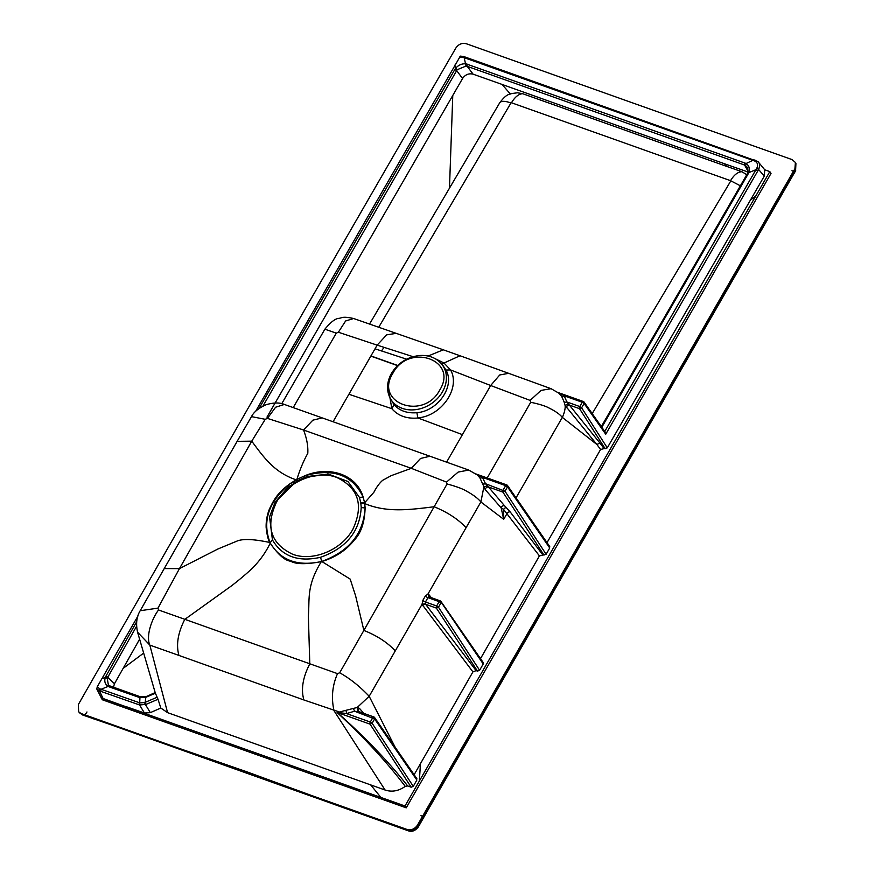 <?xml version="1.0" encoding="UTF-8"?>
<svg xmlns="http://www.w3.org/2000/svg" width="875" height="875" viewBox="0 0 875 875"><rect width="100%" height="100%" fill="white"/><g stroke="black" fill="none" stroke-linecap="round" stroke-linejoin="round"><path stroke-width="1.31" d="M759.686 163.658L764.739 169.783L764.28 176.116L607.283 447.858L600.6 449.466L596.859 444.467L562.308 417.375C559.803 414.258 555.341 411.119 548.92 407.958C545.639 406.077 539.58 404.184 530.72 402.27L530.119 400.4L490.667 385.503L462.416 434.634L418.02 417.998C406.842 419.005 398.125 415.898 391.847 408.691L348.895 394.253L377.147 345.133L413.077 356.683M558.13 392.558L564.2 395.828L566.869 401.964L599.944 443.067L596.859 444.467L565.064 405.387C565.786 409.161 562.986 416.369 562.308 417.375L516.042 497.864M416.292 778.225L416.861 780.041L413.273 786.352L411.163 787.205L407.673 785.947L405.234 786.384C387.231 762.519 364.547 737.92 337.17 712.589L353.358 708.433L354.583 711.222L359.22 711.845L357.656 711.309L357.186 707.503L359.439 708.356L363.814 713.377M395.194 747.316L369.173 696.292L357.197 707.492L353.358 708.433M417.495 825.092L418.053 825.88C415.384 829.894 411.884 831.348 407.542 830.233L406.995 829.445C411.272 830.473 414.783 829.03 417.495 825.092L794.927 168.711L795.408 162.488L795.922 163.527L795.397 169.662L794.927 168.711M396.714 826.361L407.542 830.233A6.486 3.139 -70.3 0 0 408.33 830.823L81.889 714.405L81.167 713.552L406.995 829.445M81.167 713.552L78.641 711.823L78.367 704.495C203.492 485.45 329.317 266.634 455.831 48.07C458.555 44.155 462.055 42.711 466.331 43.75L792.138 159.633L795.408 162.488M397.512 826.963L245.492 771.323L82.698 715.006A6.486 3.216 -70.5 0 1 81.889 714.405L78.641 711.834M795.922 163.527L795.583 170.866A6.486 1.991 -149.7 0 0 795.397 169.662L424.441 814.647A6.486 1.98 29.7 0 1 424.637 815.817L418.261 827.039C415.275 830.812 411.961 832.081 408.33 830.823M418.261 827.039A6.486 1.947 29.5 0 0 418.053 825.88L424.441 814.647M86.975 711.977A6.486 3.216 -70.5 0 1 83.705 715.039M791.952 170.734A6.486 1.991 -149.7 0 0 794.445 171.281M406.623 359.188L375.036 348.808M397.698 365.455L370.934 355.939M764.28 176.116L758.625 169.509C760.08 165.506 759.773 162.816 757.695 161.448L463.564 56.47L460.337 56.12L255.544 411.502M764.739 169.783L769.814 171.598L771.017 173.436L406.219 807.844L102.298 699.748L96.83 689.073L97.234 686.809L101.839 678.792L105.328 677.392L107.231 678.355L107.756 677.294L105.952 676.112L136.697 621.644M137.823 616.219L101.839 678.792M769.814 171.598L405.005 806.006L406.219 807.844M405.005 806.006L101.095 697.911M360.752 502.655L359.428 497.35L347.955 481.502L328.398 474.097L304.762 477.367L296.625 481.173L275.078 502.294L269.566 517.027L272.431 539.897C282.209 556.478 298.244 562.275 320.534 557.298C346.358 548.089 359.92 531.409 361.222 507.259L360.752 502.666L364.623 502.797L365.116 507.719C363.65 533.553 349.18 551.458 321.727 561.444L350.197 579.119L355.611 595.864L363.869 630.427L339.686 672.777L337.531 673.652L158.561 609.973L157.97 608.136L140.197 610.717L164.237 568.564L179.452 568.63L251.748 441.164L265.234 419.3L251.486 416.631C253.761 412.027 258.705 408.034 266.306 404.666C273.634 402.511 279.65 402.434 284.375 404.447L275.603 407.225L267.433 418.392L303.527 429.997C306.797 438.375 308.219 446.152 307.792 453.327C303.494 461.027 299.863 469.7 296.898 479.358L304.773 475.803C329.58 465.216 357.011 474.95 363.147 497.142L364.623 502.797L373.931 492.209C376.545 487.102 379.444 483.142 382.637 480.331L391.223 475.65L411.316 468.333L303.527 429.997L312.878 420.164L322.197 417.889L429.975 456.236L420.547 458.467L411.316 468.333L446.523 482.092L447.081 483.973L434.142 506.756C408.505 509.928 386.673 512.717 364.755 503.595L360.872 503.409M265.234 419.3L267.433 418.392M320.534 557.298L321.727 561.444C297.883 566.748 280.689 560.536 270.134 542.817L270.123 542.784C261.833 520.898 268.734 501.025 290.839 483.175L296.089 479.817C274.619 472.434 264.436 458.347 251.748 441.164L237.147 441.339L251.475 416.642M296.625 481.173L296.089 479.817L296.898 479.358L297.402 480.736M304.762 477.367L304.784 475.803C333.058 467.775 352.516 474.895 363.147 497.142L359.428 497.35M429.964 456.236L468.759 470.061L458.172 472.073L446.523 482.092M389.845 397.567C386.312 389.802 386.859 381.719 391.497 373.308C398.158 362.698 407.663 356.748 420.033 355.48C428.969 355.042 436.089 357.82 441.416 363.781A30.975 25.309 146.8 0 1 430.883 403.955A30.975 25.309 146.8 0 1 389.845 397.567L393.914 404.523C399.459 410.791 407.127 413.514 416.905 412.705C438.047 411.086 455.284 386.017 445.966 370.016L450.548 369.939L490.667 385.503L499.734 374.97L508.67 373.33L460.02 355.753L443.997 363.016L450.548 369.939C460.906 387.909 441.58 416.084 417.845 417.889L418.02 417.998M445.966 370.016L443.231 365.936M391.847 408.691L387.68 384.748M338.363 332.238L336.295 333.145L324.877 329.197C330.564 322.208 335.245 318.598 338.898 318.347C342.366 317.964 342.103 316.006 353.62 318.511L345.614 320.983L338.363 332.238L377.147 345.133L386.684 334.841L396.266 333.364L443.297 349.803L428.083 356.037M502.053 84.438L727.486 164.817L723.548 165.287L522.703 93.713L517.475 92.772C509.042 94.019 507.172 93.22 499.756 102.703L499.68 102.834C501.233 100.8 504.995 100.844 510.956 102.977L378.733 327.261M510.366 94.03L502.064 84.438L473.091 74.167C468.825 73.139 465.314 74.572 462.569 78.498L456.662 70.623L457.286 69.683L466.058 66.03L467.217 66.336L473.091 74.167M746.769 174.727L741.923 171.719L723.538 165.287M727.486 164.817L748.519 172.167L744.592 165.036L747.731 167.606L748.027 172.616M321.738 561.531L321.311 561.652C306.097 564.484 295.892 564.331 290.708 561.203C284.944 560.656 278.108 554.641 270.2 543.156L269.883 542.511C254.8 539.263 244.114 538.672 237.825 540.75L217.919 548.986L179.452 568.63L157.97 608.125M449.466 188.42L452.769 95.484L462.569 78.498M143.62 653.122L123.134 668.391L139.595 639.22M266.952 417.145L452.769 95.484M549.15 546.153L549.73 547.98L546.109 554.28L539.427 555.888L503.584 509.425L503.705 519.334L501.167 507.861L485.264 489.661L479.872 477.827L477.17 474.873M476.087 474.031L482.42 477.378L485.505 483.7L487.331 485.691L483.842 487.091L480.878 501.966C478.034 498.433 473.233 494.823 466.495 491.127C462.656 488.797 456.192 486.413 447.081 483.973M435.269 358.728L443.986 363.005L441.481 363.858M508.67 373.33L551.064 388.686L541.023 390.414L530.119 400.4M510.956 102.977L511.481 102.758C514.981 96.928 518.722 93.909 522.692 93.713M741.923 171.719C737.822 171.883 734.027 174.869 730.537 180.677L511.47 102.758M730.537 180.677L740.359 185.806M561.619 396.233A2.428 1.4 -34.6 0 0 564.2 395.828L582.269 402.248A1.619 0.798 -70.4 0 1 583.319 401.505A1.619 0.798 -70.4 0 1 583.538 401.68L584.106 403.495L582.258 402.248L579.786 406.558L566.869 401.964A2.428 1.345 -12.7 0 1 564.047 401.811L561.619 396.233L559.005 393.258L551.075 388.686M583.538 401.68L584.095 402.095A1.619 1.619 0 0 0 583.319 401.505L558.086 392.525M270.2 543.156C266.241 551.523 260.87 559.267 254.111 566.409C249.692 571.014 242.342 577.358 232.05 585.462L184.778 619.402C177.898 632.887 175.952 644.897 178.938 655.441L149.822 645.094L137.572 632.188C135.723 623.788 136.598 616.623 140.197 610.706M321.311 561.652C306.305 586.119 309.772 598.697 308.361 615.869L309.794 663.873C302.794 677.436 300.836 689.467 303.898 699.967L178.938 655.441M425.305 603.706L422.012 604.362L422.855 600.337L425.359 595.995L427.93 594.07L429.636 597.231L427.952 597.647L439.13 601.628L436.647 605.981L438.484 607.228L436.384 608.092A1.619 0.798 -70.4 0 1 436.647 605.981L425.447 602L425.6 604.264L476.109 670.622L472.927 671.891L422.012 604.362L369.173 696.292C359.767 686.35 349.945 678.508 339.686 672.777M487.331 485.691L504.459 505.673A2.428 1.761 140.3 0 0 501.167 507.861L503.584 509.425A2.428 1.433 134 0 1 506.341 507.675L510.213 511.952A2.428 1.848 142.8 0 0 507.139 513.363L503.705 519.312L480.878 501.966L466.069 527.723C458.292 519.291 447.65 512.302 434.142 506.756L363.869 630.427C377.07 635.688 387.527 642.523 395.259 650.902M109.364 685.727L140.602 696.85L139.398 697.484L109.32 686.919L110.534 686.284L109.572 685.847L108.161 686.405C105.044 684.305 104.103 681.297 105.328 677.392L105.952 676.112M110.37 686.175L140.602 696.85M158.55 609.973L158.55 609.973C151.758 618.877 145.764 636.081 149.822 645.094L167.584 712.655L160.825 708.039L150.325 712.644L145.48 704.627L144.561 702.603L145.184 702.341L146.092 704.364L139.584 704.987L139.956 697.659L140.886 696.872L146.311 696.358L145.83 697.309L139.398 697.484M123.134 668.391L114.461 683.747L107.756 677.294L136.566 626.27M114.461 683.747L113.455 687.269M108.38 684.972L107.231 678.355M454.661 65.22L455.613 68.294C458.5 64.969 461.989 63.492 466.091 63.853L746.112 163.494C749.175 165.67 750.072 168.711 748.803 172.616L747.359 174.048M744.844 162.903A1.619 0.809 109.4 0 0 744.592 165.036L467.217 66.336A1.619 0.798 109.5 0 1 467.469 64.214M757.794 170.942L755.967 169.684L604.647 431.659L605.73 434.23L758.625 169.509L756.787 168.263L755.967 169.684L748.803 172.616A1.619 0.602 -157.6 0 0 747.819 172.769A1.619 0.602 -157.6 0 0 747.852 173.064M146.442 697.058L155.4 693.23L158.014 699.267L146.092 704.364M429.1 596.947A2.428 1.859 -38.7 0 1 428.892 596.739L440.191 600.884A1.619 0.798 -70.4 0 1 440.409 601.07L440.978 601.486A1.619 1.619 0 0 0 440.191 600.884A1.619 0.798 -70.4 0 0 439.13 601.628L440.978 602.875L438.484 607.228L479.609 670.283L477.498 671.125L476.109 670.622M440.409 601.07L483.219 663.983L479.609 670.283M549.73 546.58L507.5 485.505L506.931 485.078L507.489 486.883L504.995 491.225L502.895 492.089L488.578 487.003A2.428 1.706 138.9 0 0 486.402 487.627A2.428 1.706 138.9 0 0 485.264 489.661M568.597 403.988L565.064 405.387L564.047 401.811M592.2 413.613L730.68 181.125M605.73 434.23L584.106 403.495L581.623 407.805L579.523 408.669L569.625 405.147A2.428 1.717 -40.3 0 0 566.311 407.673M337.531 673.652L337.52 673.652C332.292 685.541 331.133 697.9 334.042 710.752L385.098 790.027L167.584 712.655M374.052 717.128L374.62 718.933L354.583 711.222L346.489 713.562L370.3 722.039L372.783 717.686A1.619 0.798 -70.4 0 1 373.833 716.942A1.619 0.798 -70.4 0 1 374.052 717.128L374.62 717.544A1.619 1.619 0 0 0 373.833 716.942L358.641 711.539A2.428 1.728 -42.3 0 1 358.564 711.462A2.428 1.728 -42.3 0 1 358.542 711.441A2.428 1.728 -42.3 0 1 359.439 708.356M345.92 710.587A2.428 0.678 -98.8 0 1 346.489 713.562L339.172 712.6L338.614 711.725L303.898 699.967M339.172 712.6L337.312 712.513C365.673 737.822 389.134 762.3 407.673 785.947M416.861 780.041L374.62 718.933L372.137 723.275L370.037 724.15L337.105 712.436M466.069 527.723L427.93 594.07L428.881 594.628A2.428 1.859 -38.7 0 0 428.87 596.717M259.022 408.505L454.858 69.431L455.613 68.294L457.286 69.683M126.47 706.902L103.119 698.523L99.411 690.867L99.684 688.767L97.234 686.809M459.331 57.072L462.831 57.203L754.556 160.967C757.597 162.455 758.341 164.883 756.787 168.263M150.325 712.644L144.441 713.027L139.584 704.987L100.811 691.359L101.084 689.27L108.161 686.405L109.32 686.919M160.825 708.05L158.014 699.267M482.639 662.156L483.219 663.983M539.427 555.888L480.364 658.908M546.109 554.269L504.995 491.225L485.505 483.7A2.428 1.356 164.3 0 1 482.705 483.634M600.6 449.466L547.017 542.664M605.172 448.7L579.523 408.669A1.619 0.798 -70.4 0 1 579.786 406.558L581.623 407.805L607.283 447.858M405.234 786.384C398.595 791.055 391.891 792.258 385.098 790.027M472.927 671.891L413.995 774.966M126.777 706.869L144.441 713.027M103.119 698.523L101.314 697.528M100.811 691.359L96.819 689.073M370.344 784.481L380.844 797.377M419.355 780.959L420.47 763.612M750.236 200.266L755.606 196.197M758.297 162.039L760.134 164.183M422.527 605.675A2.428 1.848 142.7 0 1 425.6 604.264L436.384 608.092L477.498 671.125M479.872 477.827A2.428 1.4 143.7 0 0 482.42 477.378L505.652 485.647L503.158 489.978A1.619 0.798 -70.4 0 0 502.895 492.089L543.998 555.122M269.883 542.511C268.242 540.159 266.995 535.161 266.153 527.538C265.792 517.825 269.019 510.005 269.412 509.119C273.744 499.866 277.769 492.352 290.839 483.164L294.897 482.147M393.914 404.523L392.044 408.723M416.905 412.705L417.845 417.889M423.522 816.255A6.486 1.98 29.7 0 1 420.941 815.697M93.866 718.966L93.067 718.375M788.966 180.72L789.163 181.902L424.637 815.817M381.467 350.941L384.059 347.386M276.456 502.239C287.733 481.534 316.608 469.645 336.7 477.433C358.586 487.955 363.945 505.269 352.811 529.397C341.534 550.091 312.648 561.98 292.556 554.203C270.681 543.681 265.311 526.356 276.456 502.239M392.842 373.341C408.887 342.409 458.686 360.117 439.742 390.031C423.697 420.962 373.898 403.255 392.842 373.341M333.08 421.772L348.895 394.253M462.416 434.634L446.6 462.142M293.223 407.575L336.295 333.145M361.222 507.259A4.058 2.078 -2.4 0 0 365.116 507.719C364.733 522.222 361.091 533.061 354.178 540.236C346.128 550.298 335.453 557.364 322.164 561.411M145.83 697.309L145.184 702.341L157.008 697.288M146.475 696.5L155.17 692.562M530.72 402.27L487.211 477.958M748.213 173.808L601.825 427.273M425.359 595.995A2.428 0.744 -150.1 0 0 427.952 597.647L425.447 602A2.428 0.744 -150.1 0 1 422.855 600.337M144.561 702.603L139.847 702.887M262.916 406.131L456.662 70.623L454.858 69.431M754.042 159.797L746.112 163.494L745.642 165.506M464.898 56.952L464.155 57.684L466.058 66.03M506.931 485.078A1.619 0.798 109.6 0 0 506.702 484.892A1.619 0.798 109.6 0 0 505.652 485.647L507.489 486.883L549.73 547.98M411.163 787.205L370.037 724.15A1.619 0.798 -70.4 0 1 370.3 722.039L372.137 723.275L413.273 786.352M139.027 704.791L139.289 702.691L99.684 688.767M428.881 594.628L431.375 597.745M510.213 511.952L542.609 554.619M504.459 505.673L506.341 507.675M599.944 443.067L603.772 448.197M755.289 160.245L754.556 160.967M742.295 155.673L741.552 156.406M483.908 63.689L483.164 64.422M463.564 56.47L462.831 57.203M475.891 473.977L476.853 474.338M558.327 392.634L557.539 392.284M270.123 542.784L272.431 539.897M82.698 715.006L79.395 712.72M795.583 170.866L789.163 181.902M397.534 365.619L370.825 356.114M328.398 474.097L307.081 476.514L288.63 486.544L275.111 502.195L269.631 516.655M284.375 404.447L322.208 417.9M441.416 363.781L443.395 366.133M353.631 318.511L396.266 333.364M601.322 426.562L747.327 173.775L747.731 167.617M281.75 403.703L324.877 329.197M237.158 441.317L164.237 568.564M477.181 474.884L468.759 470.061M460.009 355.753L443.286 349.803M369.545 324.067L499.756 102.703M507.5 485.516A1.619 1.619 0 0 0 506.702 484.892L476.044 473.988M605.27 432.173L584.106 402.095M155.619 694.094L137.572 632.188M483.219 662.583L440.978 601.486M374.62 717.555L416.861 778.652M327.327 473.988L328.497 474.097"/></g></svg>
